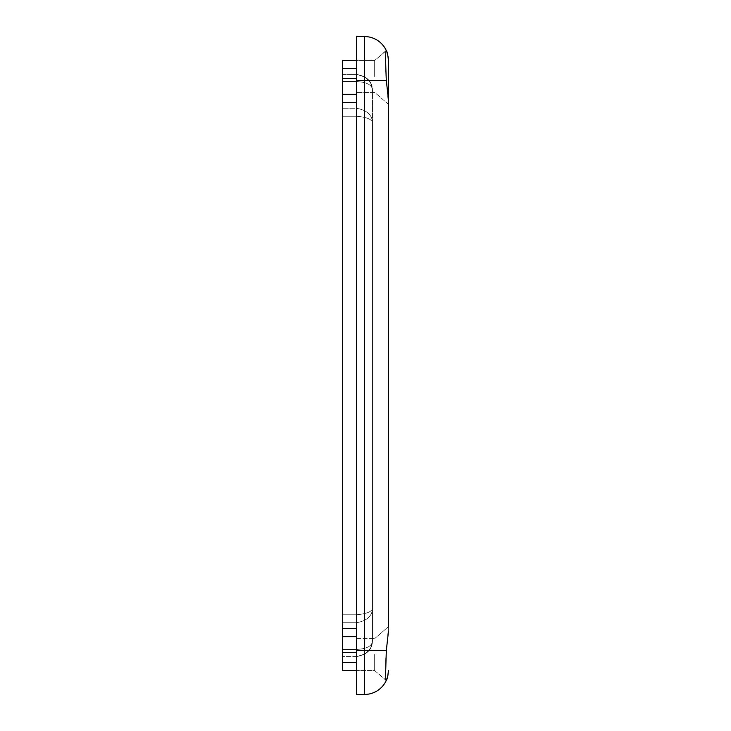 <?xml version="1.0" encoding="UTF-8"?>
<svg xmlns="http://www.w3.org/2000/svg" width="731" height="731" viewBox="0 0 731 731"><rect width="100%" height="100%" fill="white"/><g stroke="black" fill="none" stroke-linecap="round" stroke-linejoin="round"><path stroke-width="0.55" stroke-dasharray="3.65 2.74" d="M374.665 76.426L374.665 60.472L374.665 76.426M386.132 50.512L374.665 60.472L342.574 60.472L356.527 60.472L356.527 652.582L356.527 60.472L356.527 92.371L356.527 60.472L356.527 92.371L356.527 60.472L374.665 60.472L386.315 50.649C385.438 51.152 385.438 61.075 386.315 80.41L388.426 104.332L386.315 80.41C385.438 61.075 385.438 51.152 386.315 50.649C387.174 51.59 387.878 54.862 388.426 60.472L388.371 58.9M374.665 654.574L374.665 670.528L374.665 654.574M388.426 670.528C387.869 676.193 387.165 679.474 386.315 680.351C385.886 681.109 385.666 678.523 385.648 672.602L386.315 650.59L388.426 631.675L388.426 626.668L385.995 657.79M385.648 672.602C385.666 678.523 385.886 681.109 386.315 680.351L386.315 680.351A23.922 23.922 0 0 1 364.504 694.45L364.504 650.59L386.315 650.59L364.504 650.59L364.504 694.45A23.922 23.922 0 0 0 386.315 680.351L386.589 679.729M386.288 680.406L374.665 670.528L356.527 670.528L356.527 638.629L356.527 670.528L356.527 638.629L356.527 670.528L356.527 662.551L356.527 670.528L342.574 670.528L342.574 662.551L342.574 670.528L356.527 670.528L356.527 652.582L356.527 670.528L374.665 670.528L386.132 680.488M387.302 677.783L387.494 677.144M388.051 674.768L388.426 670.647M388.143 56.799L387.494 53.856M387.302 53.217L386.589 51.271M386.315 50.649A23.922 23.922 0 0 0 364.504 36.55A23.922 23.922 0 0 1 386.315 50.649M386.315 80.41L364.504 80.41L364.504 36.55L364.504 80.41L356.527 80.41L356.527 36.55L364.504 36.55L356.527 36.55L356.527 80.41L386.315 80.41M356.527 81.561C367.044 82.137 372.362 85.079 372.481 90.379L370.644 82.95L365.482 77.184L356.527 74.425L356.527 81.561L356.527 74.425C367.044 76.188 372.362 81.507 372.481 90.379C372.362 85.079 367.044 82.137 356.527 81.561L356.527 116.247C367.108 117.198 372.426 119.509 372.481 123.174C372.426 115.142 367.108 110.18 356.527 108.279C367.108 110.18 372.426 115.142 372.481 123.174L372.481 90.379C372.362 85.079 367.044 82.137 356.527 81.561C367.044 82.137 372.362 85.079 372.481 90.379L372.481 123.174C372.426 119.509 367.108 117.198 356.527 116.247L356.527 108.279C367.108 110.18 372.426 115.142 372.481 123.174C372.426 119.509 367.108 117.198 356.527 116.247L356.527 622.721C367.108 620.82 372.426 615.858 372.481 607.827C372.426 611.491 367.108 613.802 356.527 614.753C367.108 613.802 372.426 611.491 372.481 607.827L372.481 123.174L372.481 607.827C372.426 615.858 367.108 620.82 356.527 622.721L356.527 614.753C367.108 613.802 372.426 611.491 372.481 607.827C372.426 615.858 367.108 620.82 356.527 622.721L356.527 656.575C367.044 654.812 372.362 649.493 372.481 640.621C372.362 645.921 367.044 648.863 356.527 649.439C367.044 648.863 372.362 645.921 372.481 640.621L372.481 607.827L372.481 640.621L370.644 648.05L365.482 653.816L356.527 656.575L356.527 649.439C367.044 648.863 372.362 645.921 372.481 640.621C372.362 649.493 367.044 654.812 356.527 656.575C367.044 654.812 372.362 649.493 372.481 640.621C372.362 645.921 367.044 648.863 356.527 649.439L356.527 622.721C367.108 620.82 372.426 615.858 372.481 607.827C372.426 611.491 367.108 613.802 356.527 614.753L356.527 116.247C367.108 117.198 372.426 119.509 372.481 123.174C372.426 115.142 367.108 110.18 356.527 108.279L356.527 81.561L342.574 81.561L342.574 74.425L356.527 74.425C367.044 76.188 372.362 81.507 372.481 90.379C372.362 81.507 367.044 76.188 356.527 74.425L342.574 74.425L356.527 74.425L356.527 108.279L342.574 108.279L342.574 81.561L356.527 81.561L356.527 74.425L342.574 74.425L342.574 108.279L356.527 108.279L356.527 116.247L342.574 116.247L342.574 81.561L356.527 81.561L342.574 81.561L342.574 116.247L356.527 116.247L356.527 614.753L342.574 614.753L342.574 116.247L342.574 614.753L356.527 614.753L356.527 622.721L342.574 622.721L342.574 614.753L342.574 622.721L356.527 622.721L356.527 649.439L342.574 649.439L342.574 622.721L342.574 649.439L356.527 649.439L356.527 656.575L342.574 656.575L342.574 108.279L342.574 116.247L356.527 116.247L356.527 108.279L342.574 108.279L356.527 108.279L356.527 81.561M370.644 82.95L372.481 90.379L372.481 640.621L372.481 90.379L370.599 82.859M356.527 694.45L356.527 650.59L364.504 650.59L364.504 80.41L364.504 650.59L356.527 650.59L356.527 80.41L356.527 694.45L364.504 694.45L356.527 694.45M388.426 99.325L388.426 104.332L388.426 99.325M388.426 626.668L388.426 631.675L388.426 626.668L374.665 638.629L388.426 626.668M356.527 76.426C356.527 56.177 356.527 56.177 356.527 76.426C356.527 96.666 356.527 96.666 356.527 76.426C356.527 56.177 356.527 56.177 356.527 76.426C356.527 96.666 356.527 96.666 356.527 76.426M356.527 654.574C356.527 634.334 356.527 634.334 356.527 654.574C356.527 674.823 356.527 674.823 356.527 654.574L356.527 650.59M356.527 102.34L356.527 94.363L356.527 102.34L342.574 102.34L342.574 662.551L356.527 662.551L342.574 662.551L342.574 652.582L356.527 652.582L356.527 636.637L342.574 636.637L342.574 94.363L342.574 102.34L356.527 102.34L356.527 628.66L356.527 102.34M342.574 60.472L342.574 94.363L356.527 94.363L342.574 94.363L356.527 94.363L342.574 94.363L342.574 78.418L356.527 78.418L356.527 94.363L356.527 78.418L342.574 78.418L342.574 60.472M356.527 68.449L342.574 68.449L356.527 68.449L356.527 78.418L356.527 68.449M356.527 628.66L342.574 628.66L356.527 628.66L356.527 636.637L356.527 628.66M342.574 636.637L356.527 636.637L342.574 636.637L356.527 636.637L356.527 652.582L342.574 652.582L342.574 636.637L356.527 636.637L342.574 636.637M356.527 656.575L356.527 649.439L342.574 649.439L342.574 656.575L356.527 656.575M356.527 622.721L356.527 614.753L342.574 614.753L342.574 622.721L356.527 622.721L342.574 622.721L342.574 649.439L356.527 649.439L356.527 622.721M356.527 614.753L356.527 116.247L342.574 116.247L342.574 614.753L356.527 614.753M342.574 94.363L356.527 94.363L342.574 94.363M388.426 104.332L374.665 92.371L356.527 92.371L374.665 92.371L388.426 104.332M356.527 638.629L374.665 638.629L356.527 638.629M370.306 82.347L365.482 77.184M370.379 82.466L365.39 77.121M365.39 653.88L370.379 648.534M370.599 648.141L372.481 640.621L370.644 648.05M370.306 648.653L365.482 653.816"/><path stroke-width="1.1" d="M386.589 51.271L386.315 50.649C385.438 51.152 385.438 61.066 386.315 80.41C385.438 61.066 385.438 51.152 386.315 50.649C387.165 51.526 387.869 54.807 388.426 60.472L388.426 104.332L388.426 60.472C387.869 54.807 387.165 51.526 386.315 50.649L386.132 50.512M386.315 80.41L388.426 99.325L386.315 80.41L364.504 80.41L386.315 80.41M385.995 657.79L385.648 672.602L386.315 650.59L388.426 631.675L386.315 650.59L385.648 672.602C385.666 678.523 385.886 681.1 386.315 680.351L386.315 680.351C387.174 679.41 387.878 676.138 388.426 670.528L388.426 670.766M386.315 50.649A23.922 23.922 0 0 0 364.504 36.55L364.504 80.41L364.504 36.55A23.922 23.922 0 0 1 386.315 50.649L386.251 50.54M385.648 672.602L385.648 672.63C385.666 678.523 385.886 681.1 386.315 680.351A23.922 23.922 0 0 1 364.504 694.45A23.922 23.922 0 0 0 386.315 680.351C387.174 679.41 387.878 676.138 388.426 670.528L388.426 670.647M386.589 679.729L387.302 677.783M387.494 677.144L388.051 674.768M386.315 650.59L364.504 650.59L364.504 694.45L364.504 650.59L356.527 650.59L356.527 694.45L364.504 694.45L356.527 694.45L356.527 80.41L364.504 80.41L364.504 650.59L386.315 650.59M388.371 58.9L388.143 56.799M387.494 53.856L387.302 53.217M356.527 36.55L356.527 80.41L356.527 36.55L364.504 36.55L356.527 36.55M388.426 104.332L388.426 626.668L388.426 104.332M356.527 650.59L364.504 650.59L364.504 80.41L356.527 80.41L356.527 654.574M388.426 60.472L388.426 99.325L388.426 60.472M342.574 94.363L342.574 102.34L356.527 102.34L342.574 102.34L342.574 628.66L356.527 628.66L342.574 628.66L342.574 60.472L342.574 68.449L356.527 68.449L342.574 68.449L342.574 78.418L356.527 78.418L342.574 78.418L342.574 94.363L356.527 94.363L342.574 94.363M342.574 670.528L342.574 628.66L342.574 636.637L356.527 636.637L342.574 636.637L342.574 670.528L356.527 670.528L342.574 670.528M356.527 60.472L342.574 60.472L356.527 60.472M356.527 662.551L342.574 662.551L356.527 662.551M356.527 652.582L342.574 652.582L356.527 652.582"/></g></svg>
